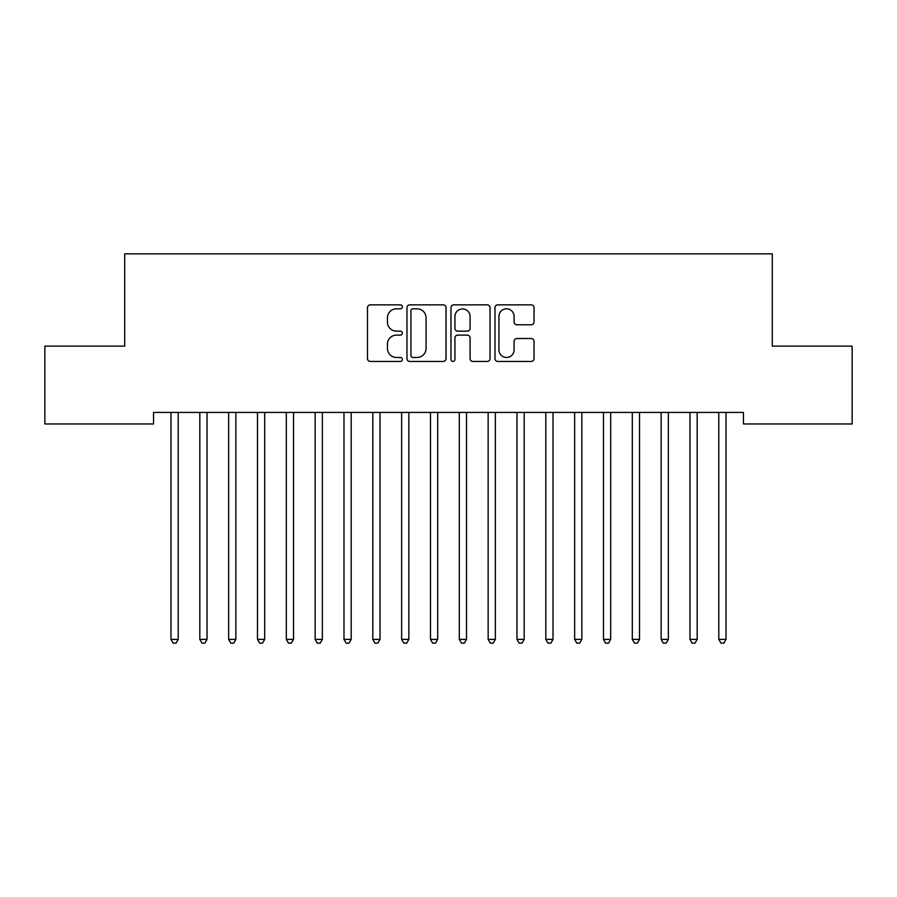 <?xml version="1.0" encoding="UTF-8"?>
<svg xmlns="http://www.w3.org/2000/svg" width="897" height="897" viewBox="0 0 897 897"><rect width="100%" height="100%" fill="white"/><g stroke="black" fill="none" stroke-linecap="round" stroke-linejoin="round"><path stroke-width="1.35" d="M402.372 306.819A1.985 1.985 0 0 0 400.387 304.845L370.315 304.845A2.826 2.826 0 0 0 367.49 307.671L367.49 358.609A2.826 2.826 0 0 0 370.315 361.446L400.387 361.446A1.985 1.985 0 0 0 402.372 359.462A1.985 1.985 0 0 0 400.387 357.477L396.496 357.477A9.06 9.06 0 0 1 387.437 348.428L387.437 344.179A9.06 9.06 0 0 1 396.496 335.119L400.387 335.119A1.985 1.985 0 0 0 402.372 333.146A1.985 1.985 0 0 0 400.387 331.161L396.496 331.161A9.06 9.06 0 0 1 387.437 322.101L387.437 317.863A9.06 9.06 0 0 1 396.496 308.803L400.387 308.803A1.985 1.985 0 0 0 402.372 306.819M531.203 324.792A2.826 2.826 0 0 0 534.04 321.967L534.04 307.671A2.826 2.826 0 0 0 531.203 304.845L497.813 304.845A2.826 2.826 0 0 0 494.987 307.671L494.987 358.609A2.826 2.826 0 0 0 497.813 361.446L531.203 361.446A2.826 2.826 0 0 0 534.04 358.609L534.04 341.353A2.826 2.826 0 0 0 531.203 338.517L516.919 338.517A2.826 2.826 0 0 0 514.082 341.353L514.082 349.908A7.568 7.568 0 0 1 506.513 357.477A7.568 7.568 0 0 1 498.945 349.908L498.945 316.372A7.568 7.568 0 0 1 506.513 308.803A7.568 7.568 0 0 1 514.082 316.372L514.082 321.967A2.826 2.826 0 0 0 516.919 324.792L531.203 324.792M743.456 412.429L153.544 412.429L153.544 423.967L44.85 423.967L44.85 346.119L124.717 346.119L124.717 253.851L772.283 253.851L772.283 346.119L852.15 346.119L852.15 423.967L743.456 423.967L743.456 412.429M446.022 307.671A2.826 2.826 0 0 0 443.196 304.845L409.794 304.845A2.826 2.826 0 0 0 406.969 307.671L406.969 358.609A2.826 2.826 0 0 0 409.794 361.446L443.196 361.446A2.826 2.826 0 0 0 446.022 358.609L446.022 307.671M453.804 304.845L487.206 304.845A2.826 2.826 0 0 1 490.031 307.671L490.031 358.609A2.826 2.826 0 0 1 487.206 361.446L472.91 361.446A2.826 2.826 0 0 1 470.084 358.609L470.084 337.956A2.826 2.826 0 0 0 467.247 335.119L457.773 335.119A2.826 2.826 0 0 0 454.936 337.956L454.936 359.462A1.985 1.985 0 0 1 452.963 361.446A1.985 1.985 0 0 1 450.978 359.462L450.978 307.671A2.826 2.826 0 0 1 453.804 304.845M412.912 308.803A1.985 1.985 0 0 0 410.927 310.788L410.927 355.504A1.985 1.985 0 0 0 412.912 357.477L417.015 357.477A9.06 9.06 0 0 0 426.075 348.428L426.075 317.863A9.06 9.06 0 0 0 417.015 308.803L412.912 308.803M470.084 316.518A7.568 7.568 0 0 0 462.504 308.949A7.568 7.568 0 0 0 454.936 316.518L454.936 328.336A2.826 2.826 0 0 0 457.773 331.161L467.247 331.161A2.826 2.826 0 0 0 470.084 328.336L470.084 316.518M170.609 412.429L170.778 412.855A2.882 2.882 0 0 1 170.991 413.932L170.991 639.393L178.2 639.393L178.2 413.932A2.882 2.882 0 0 1 178.402 412.855L178.581 412.429M178.2 639.393L176.036 643.149L173.155 643.149L170.991 639.393M199.448 412.429L199.616 412.855A2.882 2.882 0 0 1 199.818 413.932L199.818 639.393L207.028 639.393L207.028 413.932A2.882 2.882 0 0 1 207.241 412.855L207.409 412.429M207.028 639.393L204.864 643.149L201.982 643.149L199.818 639.393M228.275 412.429L228.443 412.855A2.882 2.882 0 0 1 228.657 413.932L228.657 639.393L235.866 639.393L235.866 413.932A2.882 2.882 0 0 1 236.068 412.855L236.236 412.429M235.866 639.393L233.702 643.149L230.821 643.149L228.657 639.393M257.114 412.429L257.282 412.855A2.882 2.882 0 0 1 257.484 413.932L257.484 639.393L264.693 639.393L264.693 413.932A2.882 2.882 0 0 1 264.907 412.855L265.075 412.429M264.693 639.393L262.529 643.149L259.648 643.149L257.484 639.393M285.941 412.429L286.109 412.855A2.882 2.882 0 0 1 286.322 413.932L286.322 639.393L293.532 639.393L293.532 413.932A2.882 2.882 0 0 1 293.734 412.855L293.902 412.429M293.532 639.393L291.368 643.149L288.486 643.149L286.322 639.393M314.769 412.429L314.948 412.855A2.882 2.882 0 0 1 315.15 413.932L315.15 639.393L322.359 639.393L322.359 413.932A2.882 2.882 0 0 1 322.572 412.855L322.741 412.429M322.359 639.393L320.195 643.149L317.314 643.149L315.15 639.393M343.607 412.429L343.775 412.855A2.882 2.882 0 0 1 343.988 413.932L343.988 639.393L351.187 639.393L351.187 413.932A2.882 2.882 0 0 1 351.4 412.855L351.568 412.429M351.187 639.393L349.034 643.149L346.141 643.149L343.988 639.393M372.434 412.429L372.603 412.855A2.882 2.882 0 0 1 372.816 413.932L372.816 639.393L380.025 639.393L380.025 413.932A2.882 2.882 0 0 1 380.227 412.855L380.406 412.429M380.025 639.393L377.861 643.149L374.98 643.149L372.816 639.393M401.273 412.429L401.441 412.855A2.882 2.882 0 0 1 401.643 413.932L401.643 639.393L408.853 639.393L408.853 413.932A2.882 2.882 0 0 1 409.066 412.855L409.234 412.429M408.853 639.393L406.689 643.149L403.807 643.149L401.643 639.393M430.1 412.429L430.268 412.855A2.882 2.882 0 0 1 430.482 413.932L430.482 639.393L437.691 639.393L437.691 413.932A2.882 2.882 0 0 1 437.893 412.855L438.061 412.429M437.691 639.393L435.527 643.149L432.646 643.149L430.482 639.393M458.939 412.429L459.107 412.855A2.882 2.882 0 0 1 459.309 413.932L459.309 639.393L466.518 639.393L466.518 413.932A2.882 2.882 0 0 1 466.732 412.855L466.9 412.429M466.518 639.393L464.354 643.149L461.473 643.149L459.309 639.393M487.766 412.429L487.934 412.855A2.882 2.882 0 0 1 488.147 413.932L488.147 639.393L495.357 639.393L495.357 413.932A2.882 2.882 0 0 1 495.559 412.855L495.727 412.429M495.357 639.393L493.193 643.149L490.311 643.149L488.147 639.393M516.594 412.429L516.773 412.855A2.882 2.882 0 0 1 516.975 413.932L516.975 639.393L524.184 639.393L524.184 413.932A2.882 2.882 0 0 1 524.397 412.855L524.566 412.429M524.184 639.393L522.02 643.149L519.139 643.149L516.975 639.393M545.432 412.429L545.6 412.855A2.882 2.882 0 0 1 545.813 413.932L545.813 639.393L553.012 639.393L553.012 413.932A2.882 2.882 0 0 1 553.225 412.855L553.393 412.429M553.012 639.393L550.859 643.149L547.966 643.149L545.813 639.393M574.259 412.429L574.428 412.855A2.882 2.882 0 0 1 574.641 413.932L574.641 639.393L581.85 639.393L581.85 413.932A2.882 2.882 0 0 1 582.052 412.855L582.231 412.429M581.85 639.393L579.686 643.149L576.805 643.149L574.641 639.393M603.098 412.429L603.266 412.855A2.882 2.882 0 0 1 603.468 413.932L603.468 639.393L610.678 639.393L610.678 413.932A2.882 2.882 0 0 1 610.891 412.855L611.059 412.429M610.678 639.393L608.514 643.149L605.632 643.149L603.468 639.393M631.925 412.429L632.093 412.855A2.882 2.882 0 0 1 632.307 413.932L632.307 639.393L639.516 639.393L639.516 413.932A2.882 2.882 0 0 1 639.718 412.855L639.886 412.429M639.516 639.393L637.352 643.149L634.471 643.149L632.307 639.393M660.764 412.429L660.932 412.855A2.882 2.882 0 0 1 661.134 413.932L661.134 639.393L668.343 639.393L668.343 413.932A2.882 2.882 0 0 1 668.557 412.855L668.725 412.429M668.343 639.393L666.179 643.149L663.298 643.149L661.134 639.393M689.591 412.429L689.759 412.855A2.882 2.882 0 0 1 689.972 413.932L689.972 639.393L697.182 639.393L697.182 413.932A2.882 2.882 0 0 1 697.384 412.855L697.552 412.429M697.182 639.393L695.018 643.149L692.136 643.149L689.972 639.393M718.419 412.429L718.598 412.855A2.882 2.882 0 0 1 718.8 413.932L718.8 639.393L726.009 639.393L726.009 413.932A2.882 2.882 0 0 1 726.222 412.855L726.391 412.429M726.009 639.393L723.845 643.149L720.964 643.149L718.8 639.393"/></g></svg>
